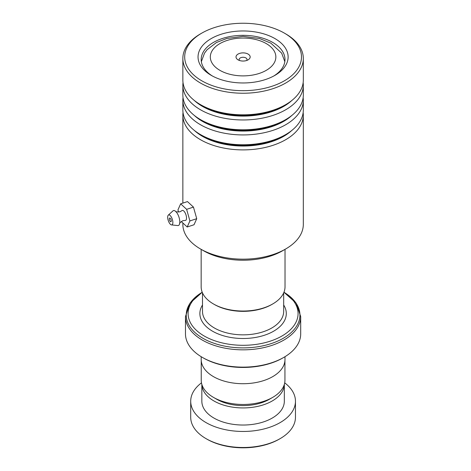 <?xml version="1.0" encoding="UTF-8"?>
<svg xmlns="http://www.w3.org/2000/svg" width="471" height="471" viewBox="0 0 471 471"><rect width="100%" height="100%" fill="white"/><g stroke="black" fill="none" stroke-linecap="round" stroke-linejoin="round"><path stroke-width="0.71" d="M284.937 360.733L284.937 380.309A41.848 24.162 180 0 1 272.68 397.394L269.383 399.296A37.185 21.472 180 0 1 216.79 399.296L213.493 397.394A41.848 24.162 180 0 1 201.241 380.309L201.241 360.733M272.68 397.394A41.848 24.162 180 0 1 213.493 397.394L216.79 399.296M272.738 303.942L271.808 304.478A40.624 23.45 180 0 1 214.364 304.478L213.44 303.942A41.931 24.209 0 0 0 272.738 303.942A41.931 24.209 0 0 0 285.02 286.827L285.02 249.359M248.087 54.077A7.071 4.08 0 0 0 238.085 54.077A7.071 4.08 0 0 0 238.085 59.852L238.085 59.852A7.071 4.08 0 0 0 248.087 59.852A7.071 4.08 0 0 0 248.087 54.077M246.645 60.494A3.927 2.267 0 0 0 247.016 59.529A3.927 2.267 0 0 0 245.862 57.927A3.927 2.267 0 0 0 241.582 57.438A3.927 2.267 0 0 0 239.156 59.529A3.927 2.267 0 0 0 239.527 60.494M202.242 292.297A54.995 31.751 0 0 0 204.202 336.006A54.995 31.751 0 0 0 280.952 336.577A54.995 31.751 0 0 0 283.931 292.297M283.825 357.389L282.9 357.925A56.302 32.505 180 0 1 203.272 357.925L202.347 357.389A57.615 33.264 0 0 0 283.825 357.389A57.615 33.264 0 0 0 300.698 333.868L300.698 316.577A57.615 33.264 180 0 1 265.132 347.31A57.615 33.264 180 0 1 202.347 340.097A57.615 33.264 180 0 1 185.474 316.577L185.474 333.868A57.615 33.264 0 0 0 202.347 357.389L203.272 357.925M284.984 356.7L284.984 359.526A41.901 24.192 180 0 1 259.121 381.875A41.901 24.192 180 0 1 213.457 376.629A41.901 24.192 180 0 1 201.188 359.526L201.188 356.7M201.158 249.359L201.158 286.827A41.931 24.209 0 0 0 213.434 303.942A41.931 24.209 0 0 0 213.44 303.942M214.364 304.478L213.434 303.942M280.121 438.642L279.197 439.178A51.068 29.485 180 0 1 219.857 444.583A51.068 29.485 180 0 1 206.975 439.178L206.051 438.642A52.375 30.238 0 0 0 219.262 444.188A52.375 30.238 0 0 0 280.121 438.642A52.375 30.238 0 0 0 295.464 417.259L295.464 401.221A52.375 30.238 0 0 0 284.702 382.858M224.326 405.325A41.248 23.815 0 0 0 284.331 384.407L284.331 401.221A41.248 23.815 0 0 1 224.326 422.428A41.248 23.815 0 0 1 201.841 401.221L201.841 384.395A41.248 23.815 0 0 0 224.326 405.325M201.47 382.858A52.375 30.238 0 0 0 190.708 401.221A52.375 30.238 0 0 0 219.262 428.151A52.375 30.238 0 0 0 295.464 401.221M190.708 401.221L190.708 417.259A52.375 30.238 0 0 0 206.051 438.642M285.679 248.976L282.529 250.796A55.778 32.205 180 0 1 270.701 256.006A55.778 32.205 180 0 1 203.643 250.796L200.493 248.976A60.235 34.777 0 0 0 272.903 254.605A60.235 34.777 0 0 0 285.679 248.976A60.235 34.777 0 0 0 303.318 224.39L303.318 115.124A60.235 34.777 180 0 1 272.903 145.339A60.235 34.777 180 0 1 182.854 115.124A60.235 34.777 180 0 1 183.019 112.557M182.854 222.989L182.854 224.39A60.235 34.777 0 0 0 200.493 248.976M214.175 27.671A58.398 33.718 0 0 0 201.794 33.123A58.398 33.718 0 0 0 196.654 77.415A58.398 33.718 0 0 0 271.997 86.258A58.398 33.718 0 0 0 284.384 33.123A58.398 33.718 0 0 0 214.175 27.671M284.384 33.123L285.679 33.871A60.235 34.777 180 0 1 303.318 58.463A60.235 34.777 180 0 1 272.903 88.678A60.235 34.777 180 0 1 182.854 58.463A60.235 34.777 180 0 1 200.493 33.871L201.794 33.123M220.787 34.371A45.045 26.005 180 0 1 278.897 41.195A45.045 26.005 180 0 1 274.934 75.354A45.045 26.005 180 0 1 265.385 79.558A45.045 26.005 180 0 1 211.238 75.354A45.045 26.005 180 0 1 220.787 34.371M273.786 75.996A41.901 24.192 0 0 0 284.984 59.529A41.901 24.192 0 0 0 222.341 38.51A41.901 24.192 0 0 0 201.188 59.529A41.901 24.192 0 0 0 212.386 75.996M303.153 97.591A60.235 34.777 180 0 1 303.318 100.158L303.318 109.996A60.235 34.777 180 0 1 285.679 134.582A60.235 34.777 180 0 1 272.903 140.211A60.235 34.777 180 0 1 200.493 134.582A60.235 34.777 180 0 1 182.854 109.996L182.854 100.158A60.235 34.777 180 0 1 183.019 97.591M303.153 82.625A60.235 34.777 180 0 1 303.318 85.192L303.318 95.024A60.235 34.777 180 0 1 285.679 119.616A60.235 34.777 180 0 1 272.903 125.239A60.235 34.777 180 0 1 200.493 119.616A60.235 34.777 180 0 1 182.854 95.024L182.854 85.192A60.235 34.777 180 0 1 183.019 82.625M303.318 100.158A60.235 34.777 180 0 1 272.903 130.373A60.235 34.777 180 0 1 182.854 100.158M303.318 58.463L303.318 80.058A60.235 34.777 180 0 1 285.679 104.644A60.235 34.777 180 0 1 272.903 110.273A60.235 34.777 180 0 1 200.493 104.644A60.235 34.777 180 0 1 182.854 80.058L182.854 58.463M303.318 85.192A60.235 34.777 180 0 1 272.903 115.407A60.235 34.777 180 0 1 182.854 85.192M303.153 112.557A60.235 34.777 180 0 1 303.318 115.124M175.701 211.42C175.4 211.844 176.813 211.974 179.94 211.797L181.959 210.631A5.24 2.119 71.8 0 1 184.838 212.333A5.24 2.119 71.8 0 1 186.522 218.073A5.24 2.119 71.8 0 1 185.185 220.428L182.866 220.687C180.246 222.4 179.18 223.342 179.675 223.513M171.244 220.899A1.966 0.795 -108.2 0 0 170.696 218.885A1.966 0.795 -108.2 0 0 169.66 218.038A1.966 0.795 -108.2 0 0 169.301 218.903A1.966 0.795 -108.2 0 0 169.854 220.923A1.966 0.795 -108.2 0 0 170.891 221.77A1.966 0.795 -108.2 0 0 171.244 220.899M172.869 222.565A5.24 2.119 71.8 0 1 171.526 224.914A5.24 2.119 71.8 0 1 167.682 217.237A5.24 2.119 71.8 0 1 168.306 215.123A5.24 2.119 71.8 0 1 171.185 216.819A5.24 2.119 71.8 0 1 172.869 222.565M168.306 215.123L172.969 210.878A7.854 3.173 71.8 0 1 175.748 211.461A7.854 3.173 71.8 0 1 179.81 222.041A7.854 3.173 71.8 0 1 179.686 223.448A7.854 3.173 71.8 0 1 177.797 225.568L171.526 224.914M181.258 221.517L187.199 226.998L189.907 220.928L186.634 209.342L193.457 207.099L187.482 201.582L180.652 203.825L177.95 209.889L178.562 212.068M186.634 209.342L180.652 203.825M187.199 226.998L194.023 224.755L196.731 218.685L193.457 207.099M189.907 220.928L196.731 218.685M283.677 292.897L283.677 311.413A40.588 23.432 180 0 1 258.62 333.068A40.588 23.432 180 0 1 214.382 327.987A40.588 23.432 180 0 1 202.495 311.413L202.495 292.897M219.916 70.344A32.764 18.917 0 0 0 266.256 70.344A32.764 18.917 0 0 0 266.256 43.591A32.764 18.917 0 0 0 219.916 43.591A32.764 18.917 0 0 0 219.916 70.344M283.677 305.002A43.208 24.945 180 0 1 266.321 334.587A43.208 24.945 180 0 1 212.533 331.195A43.208 24.945 180 0 1 202.495 305.002M185.474 316.577L189.919 303.224L202.224 292.25A56.844 32.823 0 0 0 202.889 338.272A56.844 32.823 0 0 0 282.947 338.466A56.844 32.823 0 0 0 283.948 292.25L296.253 303.224L300.698 316.577M291.873 130.385A57.462 33.176 180 0 1 271.531 141.689A57.462 33.176 180 0 1 194.299 130.385M291.873 115.419A57.462 33.176 180 0 1 271.531 126.717A57.462 33.176 180 0 1 194.299 115.419M291.873 100.453A57.462 33.176 180 0 1 271.531 111.751A57.462 33.176 180 0 1 194.299 100.453M285.679 134.582L283.719 135.713A57.462 33.176 180 0 1 271.531 141.082A57.462 33.176 180 0 1 202.453 135.713L200.493 134.582M285.679 119.616L283.719 120.747A57.462 33.176 180 0 1 271.531 126.116A57.462 33.176 180 0 1 202.453 120.747L200.493 119.616M285.679 104.644L283.719 105.781A57.462 33.176 180 0 1 271.531 111.144A57.462 33.176 180 0 1 202.453 105.781L200.493 104.644M284.825 61.666L281.682 53.176L270.837 43.138L259.415 38.481L243.054 36.367L226.863 38.451L216.425 42.531L207.105 49.702L204.502 53.158L201.347 61.666M182.854 115.124L182.854 203.101"/></g></svg>
